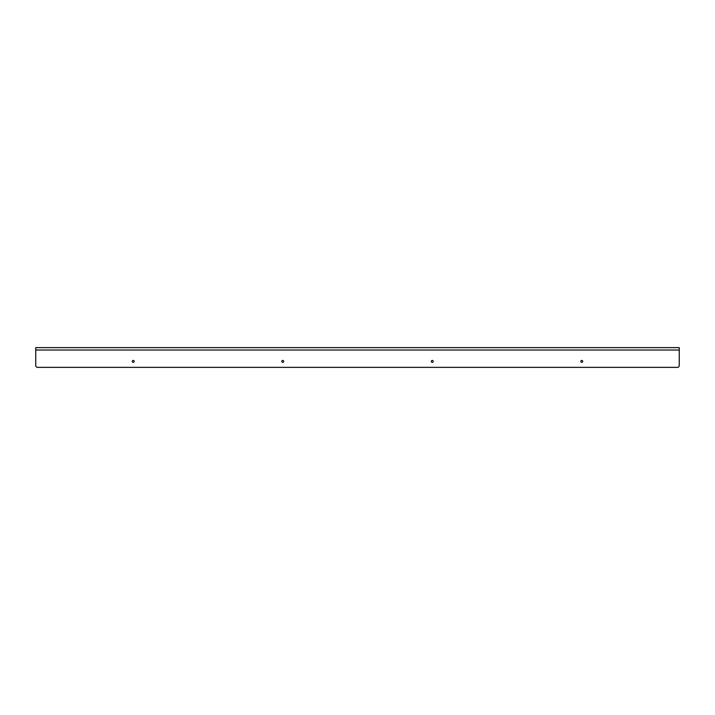 <?xml version="1.0" encoding="UTF-8"?>
<svg xmlns="http://www.w3.org/2000/svg" width="715" height="715" viewBox="0 0 715 715"><rect width="100%" height="100%" fill="white"/><g stroke="black" fill="none" stroke-linecap="round" stroke-linejoin="round"><path stroke-width="1.07" d="M580.812 361.388A0.956 0.956 0 0 0 581.769 362.344A0.956 0.956 0 0 0 582.725 361.388A0.956 0.956 0 0 0 581.769 360.431A0.956 0.956 0 0 0 580.812 361.388M431.297 361.388A0.956 0.956 0 0 0 432.253 362.344A0.956 0.956 0 0 0 433.21 361.388A0.956 0.956 0 0 0 432.253 360.431A0.956 0.956 0 0 0 431.297 361.388M281.79 361.388A0.956 0.956 0 0 0 282.747 362.344A0.956 0.956 0 0 0 283.703 361.388A0.956 0.956 0 0 0 282.747 360.431A0.956 0.956 0 0 0 281.79 361.388M132.275 361.388A0.956 0.956 0 0 0 133.231 362.344A0.956 0.956 0 0 0 134.188 361.388A0.956 0.956 0 0 0 133.231 360.431A0.956 0.956 0 0 0 132.275 361.388M679.25 350.028L679.25 347.633L35.75 347.633L35.75 365.571A1.796 1.796 0 0 0 37.546 367.367L677.454 367.367A1.796 1.796 0 0 0 679.25 365.571L679.25 350.028L35.75 350.028"/></g></svg>
